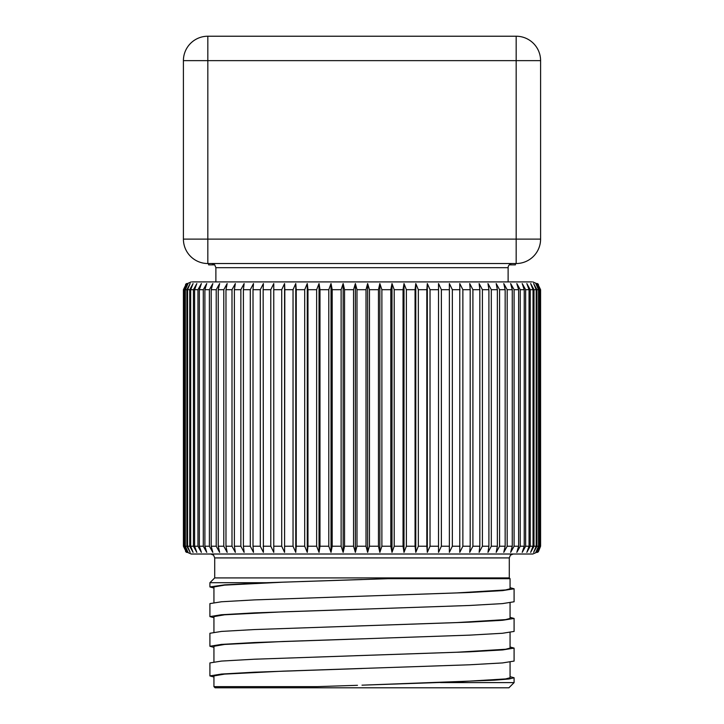 <?xml version="1.0" encoding="UTF-8"?>
<svg xmlns="http://www.w3.org/2000/svg" width="724" height="724" viewBox="0 0 724 724"><rect width="100%" height="100%" fill="white"/><g stroke="black" fill="none" stroke-linecap="round" stroke-linejoin="round"><path stroke-width="1.09" d="M510.067 587.689L514.094 588.784L502.519 590.621L469.55 592.494L362 596.187L456.907 592.911L505.587 589.942L510.067 588.784L510.067 578.693L387.955 578.693L283.238 582.168L224.585 585.128L213.933 586.938L213.933 602.522M355.719 626.043L456.907 622.568L505.587 619.608L510.067 618.441L510.067 602.848M213.933 632.179L213.933 616.595L224.585 614.794L283.238 611.825L356.959 609.327M354.208 655.754L456.907 652.234L505.587 649.265L510.067 648.107L510.067 632.514M213.933 661.836L213.933 646.261L224.585 644.451L283.238 641.482L353.991 639.084M357.466 685.311L317.13 686.633L213.933 686.633L213.933 675.917L224.585 674.107L283.238 671.139L469.55 664.786L502.519 662.931L514.094 661.084L514.094 648.098L502.528 649.944L469.559 651.808L254.45 659.211L221.481 661.075L209.906 662.931L209.906 675.908L221.49 674.053L254.459 672.198L362 668.496M510.067 676.659L514.094 677.764L509.099 678.976L494.465 680.18L362 685.166L456.907 681.89L505.587 678.922L510.067 677.764L510.067 662.17M440.482 682.605L514.094 682.605L514.094 677.764M510.067 647.003L514.094 648.107M213.933 677.003L209.906 675.917M510.067 617.346L514.094 618.441L502.51 620.287L469.541 622.151L254.441 629.554L221.481 631.419L209.906 633.274L209.906 646.251L221.481 644.396L254.45 642.541L469.532 635.138L502.51 633.265L514.094 631.428L514.094 618.441M213.933 647.346L209.906 646.261M362 596.187L254.45 599.897L221.481 601.762L209.906 603.617L209.906 616.595L221.472 614.739L254.441 612.875L469.541 605.481L502.51 603.608L514.094 601.771L514.094 588.784M213.933 617.681L209.906 616.595M214.711 557.914L214.711 577.915L509.289 577.915L509.289 557.914L214.711 557.914L213.589 555.181L210.811 554.014M214.711 577.915L209.906 582.72L266.278 582.72L362 579.508M319.04 552.367L319.981 546.222L319.981 289.7L319.04 283.564L316.641 289.7L316.641 546.222L319.04 552.367L319.04 283.564M307.971 289.7L307.971 546.222L307.266 552.367L304.704 546.222L304.704 289.7L307.266 283.564L307.971 289.7L316.641 289.7M296.234 289.7L296.234 546.222L295.763 552.367L293.039 546.222L293.039 289.7L295.763 283.564L296.234 289.7L304.704 289.7M284.813 289.7L284.577 552.367L281.717 546.222L281.717 289.7L284.577 283.564L284.813 289.7L293.039 289.7M273.762 289.7L273.772 552.367L270.785 546.222L270.785 289.7L273.772 283.564L273.762 289.7L281.717 289.7M263.147 289.7L263.4 552.367L260.296 546.222L260.296 289.7L263.4 283.564L263.147 289.7L270.785 289.7M253.011 289.7L253.011 546.222L253.5 552.367L250.305 546.222L250.305 289.7L253.5 283.564L253.011 289.7L260.296 289.7M243.409 289.7L243.409 546.222L244.133 552.367L240.857 546.222L240.857 289.7L244.133 283.564L243.409 289.7L250.305 289.7M234.386 289.7L234.386 546.222L235.345 552.367L231.997 546.222L231.997 289.7L235.345 283.564L234.386 289.7L240.857 289.7M225.978 289.7L225.978 546.222L227.164 552.367L223.779 546.222L223.779 289.7L227.164 283.564L225.978 289.7L231.997 289.7M218.241 289.7L218.241 546.222L219.653 552.367L216.223 546.222L216.223 289.7L219.653 283.564L218.241 289.7L223.779 289.7M211.2 289.7L211.2 546.222L212.829 552.367L209.381 546.222L209.381 289.7L212.829 283.564L211.2 289.7L216.223 289.7M204.892 289.7L204.892 546.222L206.729 552.367L203.281 546.222L203.281 289.7L206.729 283.564L204.892 289.7L209.381 289.7M199.353 289.7L199.353 546.222L201.39 552.367L197.96 546.222L197.96 289.7L201.39 283.564L199.353 289.7L203.281 289.7M194.602 289.7L194.602 546.222L196.828 552.367L193.435 546.222L193.435 289.7L196.828 283.564L194.602 289.7L197.96 289.7M190.674 289.7L190.674 546.222L193.073 552.367L189.733 546.222L189.733 289.7L193.073 283.564L190.674 289.7L193.435 289.7M187.57 289.7L187.57 546.222L190.141 552.367L186.864 546.222L186.864 289.7L190.141 283.564L187.57 289.7L189.733 289.7M185.326 289.7L185.326 546.222L188.05 552.367L184.855 546.222L184.855 289.7L188.05 283.564L185.326 289.7L186.864 289.7M183.941 289.7L183.941 546.222L186.801 552.367L183.706 546.222L183.706 289.7L186.801 283.564L183.941 289.7L184.855 289.7M186.403 283.564L183.416 289.7L183.416 546.222L186.403 552.367M185.543 551.57L191.208 554.014L532.792 554.014L538.457 551.57L537.597 552.367L540.575 546.222L540.575 289.7L537.597 283.564L540.584 289.7L540.584 546.222L538.457 551.57M540.231 289.7L540.231 546.222L537.127 552.367L539.977 546.222L539.977 289.7L537.127 283.564L540.575 289.7M539.009 289.7L539.009 546.222L535.814 552.367L538.52 546.222L538.52 289.7L535.814 283.564L539.009 289.7L539.977 289.7M536.937 289.7L536.937 546.222L533.651 552.367L536.203 546.222L536.203 289.7L533.651 283.564L536.937 289.7L538.52 289.7M533.995 289.7L533.995 546.222L530.656 552.367L533.036 546.222L533.036 289.7L530.656 283.564L533.995 289.7L536.203 289.7M530.23 289.7L530.23 546.222L526.837 552.367L529.045 546.222L529.045 289.7L526.837 283.564L530.23 289.7L533.036 289.7M525.642 289.7L525.642 546.222L522.212 552.367L524.23 546.222L524.23 289.7L522.212 283.564L525.642 289.7L529.045 289.7M520.248 289.7L520.248 546.222L516.809 552.367L518.628 546.222L518.628 289.7L516.809 283.564L520.248 289.7L524.23 289.7M514.094 289.7L514.094 546.222L510.646 552.367L512.257 546.222L512.257 289.7L510.646 283.564L514.094 289.7L518.628 289.7M507.189 289.7L507.189 546.222L503.768 552.367L505.162 546.222L505.162 289.7L503.768 283.564L507.189 289.7L512.257 289.7M499.587 289.7L499.587 546.222L496.193 552.367L497.361 546.222L497.361 289.7L496.193 283.564L499.587 289.7L505.162 289.7M491.306 289.7L491.306 546.222L487.967 552.367L488.908 546.222L488.908 289.7L487.967 283.564L491.306 289.7L497.361 289.7M482.401 289.7L482.401 546.222L479.125 552.367L479.831 546.222L479.831 289.7L479.125 283.564L482.401 289.7L488.908 289.7M472.908 289.7L472.908 546.222L469.713 552.367L470.184 546.222L470.184 289.7L469.713 283.564L472.908 289.7L479.831 289.7M462.871 289.7L462.871 546.222L459.776 552.367L459.776 283.564L462.871 289.7L470.184 289.7M452.346 289.7L452.346 546.222L449.369 552.367L449.369 283.564L452.346 289.7L460.012 289.7M441.378 289.7L441.378 546.222L438.527 552.367L438.527 283.564L441.378 289.7L449.36 289.7M430.029 289.7L430.029 546.222L427.314 552.367L426.834 546.222L426.834 289.7L427.314 283.564L430.029 289.7L438.282 289.7M418.345 289.7L418.345 546.222L415.784 552.367L415.06 546.222L415.06 289.7L415.784 283.564L418.345 289.7L426.834 289.7M406.381 289.7L406.381 546.222L404.001 552.367L403.042 546.222L403.042 289.7L404.001 283.564L406.381 289.7L415.06 289.7M394.209 289.7L394.209 546.222L392.001 552.367L390.815 546.222L390.815 289.7L392.001 283.564L394.209 289.7L403.042 289.7M381.883 289.7L381.883 546.222L379.856 552.367L378.453 546.222L378.453 289.7L379.856 283.564L381.883 289.7L390.815 289.7M369.448 289.7L369.448 546.222L367.629 552.367L366.009 546.222L366.009 289.7L367.629 283.564L369.448 289.7L378.453 289.7M356.986 289.7L356.986 546.222L355.375 552.367L353.547 546.222L353.547 289.7L355.375 283.564L356.986 289.7L366.009 289.7M344.543 289.7L344.543 546.222L343.149 552.367L341.122 546.222L341.122 289.7L343.149 283.564L344.543 289.7L353.547 289.7M332.189 289.7L332.189 546.222L331.022 552.367L328.796 546.222L328.796 289.7L331.022 283.564L332.189 289.7L341.122 289.7M192.24 281.908L531.76 281.908M514.094 682.605L508.9 687.8L215.1 687.8L213.933 686.633M213.933 588.024L209.906 586.938L224.684 584.838L266.26 582.72M449.369 552.367L449.369 283.564M438.527 552.367L438.527 283.564M427.314 552.367L427.314 283.564M415.784 552.367L415.784 283.564M404.001 552.367L404.001 283.564M392.001 552.367L392.001 283.564M379.856 552.367L379.856 283.564M367.629 552.367L367.629 283.564M355.375 552.367L355.375 283.564M343.149 552.367L343.149 283.564M284.577 552.367L284.577 283.564M295.763 552.367L295.763 283.564M307.266 552.367L307.266 283.564M331.022 552.367L331.022 283.564M214.775 264.866L208.593 264.866L208.593 263.527M515.407 263.527L515.407 264.866L509.225 264.866M512.275 263.527A4.154 4.154 0 0 0 508.121 267.681L215.879 267.681L214.684 264.767L211.725 263.527M207.824 36.227L516.176 36.227A24.417 24.417 0 0 1 540.593 60.644L540.593 239.11A24.417 24.417 0 0 1 516.176 263.527L207.824 263.527A24.417 24.417 0 0 1 183.407 239.11L183.407 60.644A24.417 24.417 0 0 1 207.824 36.227L207.824 60.644L183.407 60.644M215.879 281.908L215.879 267.681M307.971 546.222L316.641 546.222M296.234 546.222L304.704 546.222M284.813 546.222L293.039 546.222M273.762 546.222L281.717 546.222M263.147 546.222L270.785 546.222M253.011 546.222L260.296 546.222M243.409 546.222L250.305 546.222M234.386 546.222L240.857 546.222M225.978 546.222L231.997 546.222M218.241 546.222L223.779 546.222M211.2 546.222L216.223 546.222M204.892 546.222L209.381 546.222M199.353 546.222L203.281 546.222M194.602 546.222L197.96 546.222M190.674 546.222L193.435 546.222M187.57 546.222L189.733 546.222M185.326 546.222L186.864 546.222M183.941 546.222L184.855 546.222M539.009 546.222L539.977 546.222M536.937 546.222L538.52 546.222M533.995 546.222L536.203 546.222M530.23 546.222L533.036 546.222M525.642 546.222L529.045 546.222M520.248 546.222L524.23 546.222M514.094 546.222L518.628 546.222M507.189 546.222L512.257 546.222M499.587 546.222L505.162 546.222M491.306 546.222L497.361 546.222M482.401 546.222L488.908 546.222M472.908 546.222L479.831 546.222M462.871 546.222L470.184 546.222M452.346 546.222L460.012 546.222M441.378 546.222L449.36 546.222M430.029 546.222L438.282 546.222M418.345 546.222L426.834 546.222M406.381 546.222L415.06 546.222M394.209 546.222L403.042 546.222M381.883 546.222L390.815 546.222M369.448 546.222L378.453 546.222M356.986 546.222L366.009 546.222M344.543 546.222L353.547 546.222M332.189 546.222L341.122 546.222M319.981 546.222L328.796 546.222M319.981 289.7L328.796 289.7M540.593 60.644L516.176 60.644L516.176 36.227M516.176 263.527L516.176 60.644L207.824 60.644L207.824 263.527M183.407 239.11L540.593 239.11M509.289 557.914L510.411 555.181L513.189 554.014M509.289 577.915L510.067 578.693M185.543 284.351L191.208 281.908M538.457 284.351L532.792 281.908M209.906 586.938L209.906 582.72M344.714 36.227L379.286 36.227M508.121 267.681L508.121 281.908"/></g></svg>
